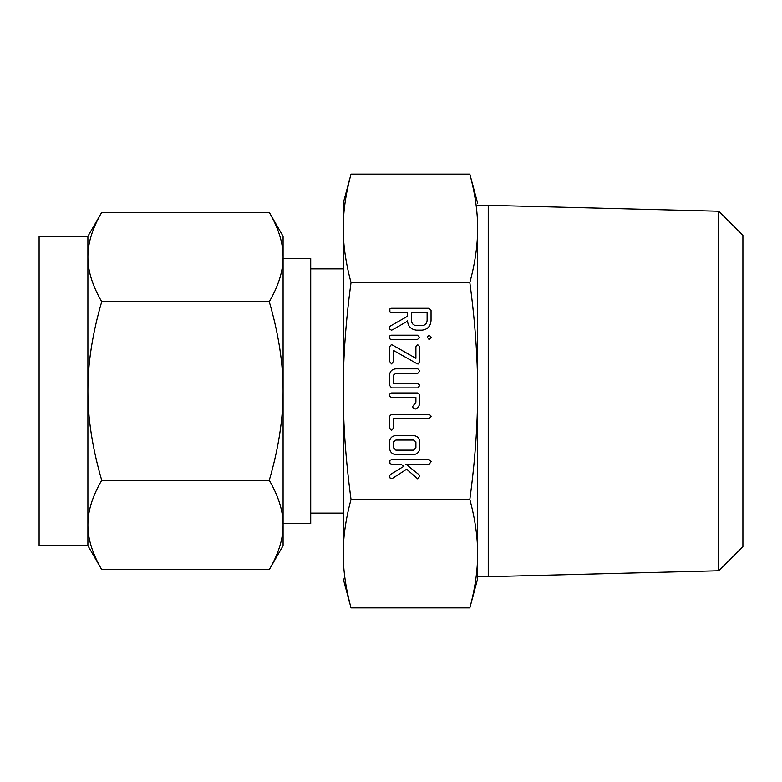 <?xml version="1.0" encoding="UTF-8"?>
<svg xmlns="http://www.w3.org/2000/svg" width="782" height="782" viewBox="0 0 782 782"><rect width="100%" height="100%" fill="white"/><g stroke="black" fill="none" stroke-linecap="round" stroke-linejoin="round"><path stroke-width="1.17" d="M427.255 337.15L429.201 335.204L431.175 337.15L429.201 339.691L427.255 337.15M417.422 335.204L419.396 337.189L417.422 339.691L391.411 339.691L390.15 339.153L389.397 337.189L389.837 335.879L391.411 335.204L417.422 335.204M419.817 361.362L418.087 364.05L417.05 363.738L393.463 350.434L393.463 361.362L391.499 363.933L389.544 361.362L389.544 346.846L391.274 344.715L392.525 345.067L415.897 358.332L415.897 346.846L416.464 345.361L417.862 344.833L419.817 346.846L419.817 361.362M419.817 385.389L417.803 387.911L391.557 387.911L389.544 385.35L389.544 375.204C389.895 371.294 392.026 369.182 395.936 368.85L417.803 368.85L419.817 370.815L417.793 373.337L395.829 373.337L393.463 375.155L393.463 383.434L417.793 383.434L419.817 385.389M419.817 394.988L419.817 402.29C419.729 405.506 418.223 407.764 415.301 409.064L413.179 408.36L412.642 406.542L415.897 402.231L415.897 397.452L391.567 397.452L390.042 396.709L389.544 394.93L389.974 393.639L391.557 392.965L417.803 392.965L419.817 394.988M393.463 427.979L391.499 430.569L389.544 427.989L389.544 416.298L391.547 414.274L429.171 414.274L431.175 416.239L429.162 418.761L393.463 418.761L393.463 427.979M419.817 447.734C419.592 451.83 417.451 454.137 413.424 454.645L395.936 454.645C391.899 454.137 389.768 451.83 389.544 447.734L389.544 441.938C389.895 438.028 392.026 435.906 395.936 435.584L413.424 435.584C417.285 435.994 419.426 438.106 419.817 441.938L419.817 447.734M469.826 174.083L351.02 174.083C345.771 193.486 343.181 211.56 343.239 228.315C343.171 244.922 345.771 263.006 351.02 282.537C345.771 321.343 343.181 357.501 343.239 391C343.171 424.235 345.771 460.383 351.02 499.463L469.826 499.463C475.075 460.657 477.675 424.499 477.616 391C477.675 357.765 475.085 321.617 469.826 282.537C475.075 263.143 477.675 245.059 477.616 228.315L477.616 391L477.616 228.315C477.675 211.697 475.085 193.623 469.826 174.083L477.616 203.144M351.02 282.537L469.826 282.537M417.666 478.848L406.63 469.229L392.232 478.535L389.964 477.958L389.397 476.13L390.511 474.4L403.932 466.258L400.883 464.176L391.42 464.176L389.895 463.433L389.827 460.363L391.42 459.689L429.162 459.689L431.175 461.654L429.171 464.176L405.897 464.176L419.035 474.742L419.738 476.238L417.666 478.848M416.444 330.16C410.824 329.398 407.833 326.162 407.481 320.434L407.481 321.187L392.505 329.789L391.43 330.16L389.974 329.349L389.397 327.531L390.15 326.143L407.481 316.299L407.481 312.771L391.469 312.771L389.915 312.038L389.837 308.958L391.411 308.284L429.035 308.284L431.038 310.288L431.038 320.366C430.677 326.123 427.686 329.378 422.055 330.16L416.444 330.16M477.616 391L477.616 578.856L469.826 607.917C475.075 588.514 477.675 570.44 477.616 553.685C477.675 537.078 475.085 518.994 469.826 499.463M477.616 576.696L488.232 576.696L488.232 205.304L477.616 205.304M470.95 178.384L471.448 180.407M472.68 185.705L472.885 186.634M477.225 216.643L477.294 217.679M477.294 564.321L477.225 565.357M472.885 595.366L472.68 596.295M471.829 600.009L470.95 603.616M488.232 576.696L718.746 570.782L718.746 211.218L488.232 205.304M343.552 217.679L343.621 216.643M347.97 186.634L348.176 185.705M349.026 182.001L349.906 178.374M351.02 499.463C345.771 518.857 343.181 536.941 343.239 553.685C343.171 570.303 345.771 588.377 351.02 607.917L469.826 607.917M349.906 603.616L349.407 601.593M348.176 596.295L347.97 595.366M343.621 565.357L343.552 564.321M718.746 211.218L742.9 235.372L742.9 546.628L718.746 570.782M351.02 174.083L343.239 203.144L343.239 513.119L310.708 513.119M343.239 553.685L343.239 391M343.239 578.856L351.02 607.917M343.239 268.881L310.708 268.881M283.074 523.637L310.708 523.637L310.708 258.363L283.074 258.363L283.074 391C283.172 363.532 278.568 333.758 269.262 301.676L101.719 301.676C92.403 333.631 87.799 363.405 87.897 391L87.897 236.291L101.719 212.352C92.403 228.324 87.799 243.212 87.897 257.014C87.799 270.748 92.403 285.635 101.719 301.676M95.873 223.603L96.118 223.065M269.262 212.352L283.074 236.291L283.074 257.014C283.172 243.28 278.568 228.393 269.262 212.352L101.719 212.352M269.262 301.676C278.568 285.704 283.172 270.816 283.074 257.014L283.074 236.291M282.478 248.041L282.595 248.979M87.897 236.291L39.1 236.291L39.1 545.709L87.897 545.709L87.897 391C87.799 418.468 92.403 448.242 101.719 480.324C92.403 496.296 87.799 511.184 87.897 524.986C87.799 538.72 92.403 553.607 101.719 569.648L87.897 545.709M283.074 257.014L283.074 545.709L269.262 569.648C278.568 553.676 283.172 538.788 283.074 524.986C283.172 511.252 278.568 496.365 269.262 480.324L101.719 480.324M275.098 558.397L274.853 558.934M88.493 533.959L88.376 533.021M88.161 530.919L87.965 528.143M269.262 480.324C278.568 448.369 283.172 418.595 283.074 391M269.262 569.648L101.719 569.648M393.463 447.773L395.848 450.158L413.512 450.158L415.897 447.773L415.897 441.889L413.512 440.07L395.848 440.07L393.463 441.889L393.463 447.773M427.109 312.771L411.41 312.771L411.41 320.376C411.645 323.553 413.316 325.312 416.444 325.674L422.055 325.674C425.173 325.302 426.855 323.533 427.109 320.376L427.109 312.771"/></g></svg>
